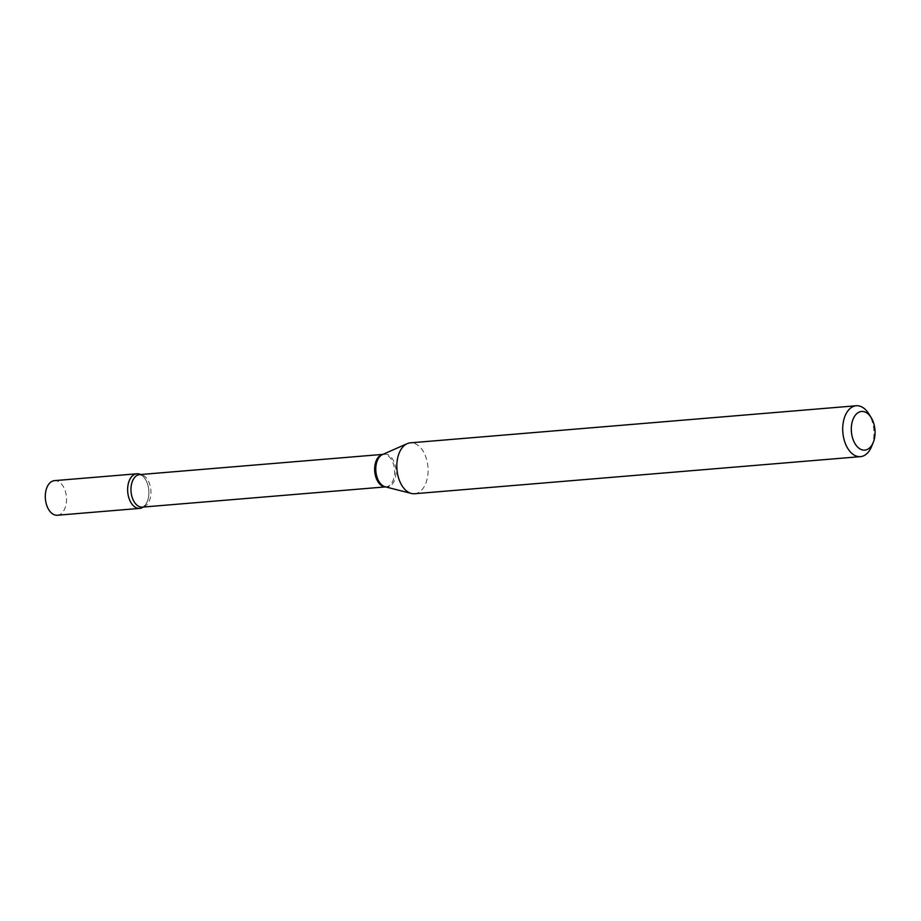 <?xml version="1.0" encoding="UTF-8"?>
<svg xmlns="http://www.w3.org/2000/svg" width="921" height="921" viewBox="0 0 921 921"><rect width="100%" height="100%" fill="white"/><g stroke="black" fill="none" stroke-linecap="round" stroke-linejoin="round"><path stroke-width="0.69" stroke-dasharray="4.61 3.45" d="M57.355 515.242A17.361 10.568 85.2 0 0 65.782 505.721A17.361 10.568 85.2 0 0 64.228 488.326A17.361 10.568 85.2 0 0 54.477 480.647M144.919 505.456L144.896 505.491A17.361 10.568 85.2 0 1 143.204 507.057A17.361 10.568 85.2 0 0 146.566 481.476A17.361 10.568 85.2 0 0 140.499 474.534A17.361 10.568 85.2 0 1 142.456 475.823L139.612 474.603A16.313 9.935 85.2 0 1 150.146 485.758A16.313 9.935 85.2 0 1 147.187 504.409A16.313 9.935 85.2 0 1 142.306 507.126L144.896 505.491A17.361 10.568 85.2 0 0 144.919 505.456A17.361 10.568 85.2 0 0 142.456 475.823M414.577 493.725A25.523 15.542 85.2 0 0 422.198 489.477A25.523 15.542 85.2 0 0 426.826 460.293A25.523 15.542 85.2 0 0 410.34 442.851M871.577 446.524A25.523 15.542 85.2 0 0 868.86 413.897M385.554 486.875A16.313 9.935 85.2 0 0 385.991 486.864A16.313 9.935 85.2 0 0 390.872 484.147A16.313 9.935 85.2 0 0 393.831 465.485A16.313 9.935 85.2 0 0 383.286 454.341A16.313 9.935 85.2 0 0 382.86 454.387M385.6 486.887L385.174 486.783A16.52 10.062 85.2 0 0 392.208 484.216A16.52 10.062 85.2 0 0 394.741 463.724A16.52 10.062 85.2 0 0 382.491 454.548L382.894 454.375"/><path stroke-width="1.38" d="M136.815 473.797L54.477 480.647A17.361 10.568 85.2 0 0 46.05 490.156A17.361 10.568 85.2 0 0 47.604 507.552A17.361 10.568 85.2 0 0 57.355 515.242L139.693 508.392A17.361 10.568 85.2 0 0 143.204 507.057A17.361 10.568 85.2 0 1 129.354 499.297A17.361 10.568 85.2 0 1 131.634 476.687A17.361 10.568 85.2 0 1 140.499 474.534A17.361 10.568 85.2 0 0 136.815 473.797A17.361 10.568 85.2 0 0 128.387 483.306A17.361 10.568 85.2 0 0 129.953 500.702A17.361 10.568 85.2 0 0 139.693 508.392M855.77 414.692A19.399 11.812 85.2 0 0 853.894 441.539A19.399 11.812 85.2 0 0 870.587 446.904A19.399 11.812 85.2 0 0 873.246 442.448A19.399 11.812 85.2 0 0 871.185 417.65A19.399 11.812 85.2 0 0 855.77 414.692M871.185 417.65L868.86 413.897A25.523 15.542 85.2 0 0 856.219 405.758A25.523 15.542 85.2 0 0 848.586 410.006A25.523 15.542 85.2 0 0 843.97 439.202A25.523 15.542 85.2 0 0 860.456 456.643A25.523 15.542 85.2 0 0 868.089 452.395A25.523 15.542 85.2 0 0 871.577 446.524L873.246 442.448M856.219 405.758L410.34 442.851A25.523 15.542 85.2 0 0 407.197 443.657A25.523 15.542 85.2 0 0 402.707 447.099A25.523 15.542 85.2 0 0 397.527 473.739A25.523 15.542 85.2 0 0 411.342 493.449A25.523 15.542 85.2 0 0 414.577 493.725L860.456 456.643M382.86 454.387A16.313 9.935 85.2 0 0 378.416 457.058A16.313 9.935 85.2 0 0 375.377 475.363A16.313 9.935 85.2 0 0 385.554 486.875M407.197 443.657L382.491 454.548A16.52 10.062 85.2 0 0 379.59 456.781A16.52 10.062 85.2 0 0 376.229 474.027A16.52 10.062 85.2 0 0 385.174 486.783L411.342 493.449M382.894 454.375L139.612 474.603A16.313 9.935 85.2 0 0 134.731 477.32A16.313 9.935 85.2 0 0 131.772 495.982A16.313 9.935 85.2 0 0 142.306 507.126L385.6 486.887"/></g></svg>
